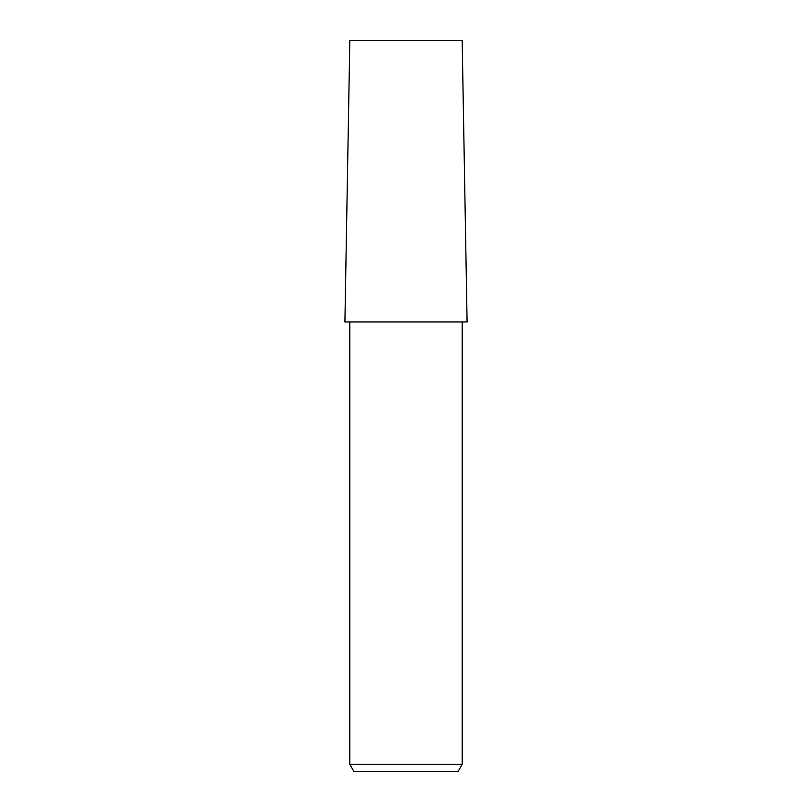 <?xml version="1.0" encoding="UTF-8"?>
<svg xmlns="http://www.w3.org/2000/svg" width="812" height="812" viewBox="0 0 812 812"><rect width="100%" height="100%" fill="white"/><g stroke="black" fill="none" stroke-linecap="round" stroke-linejoin="round"><path stroke-width="1.22" d="M406 321.948L467.093 321.948L462.18 40.6L349.82 40.6L344.907 321.948L406 321.948M462.18 764.376L458.13 771.4L353.87 771.4L349.82 764.376L462.18 764.376L462.18 321.948M349.82 321.948L349.82 764.376"/></g></svg>
